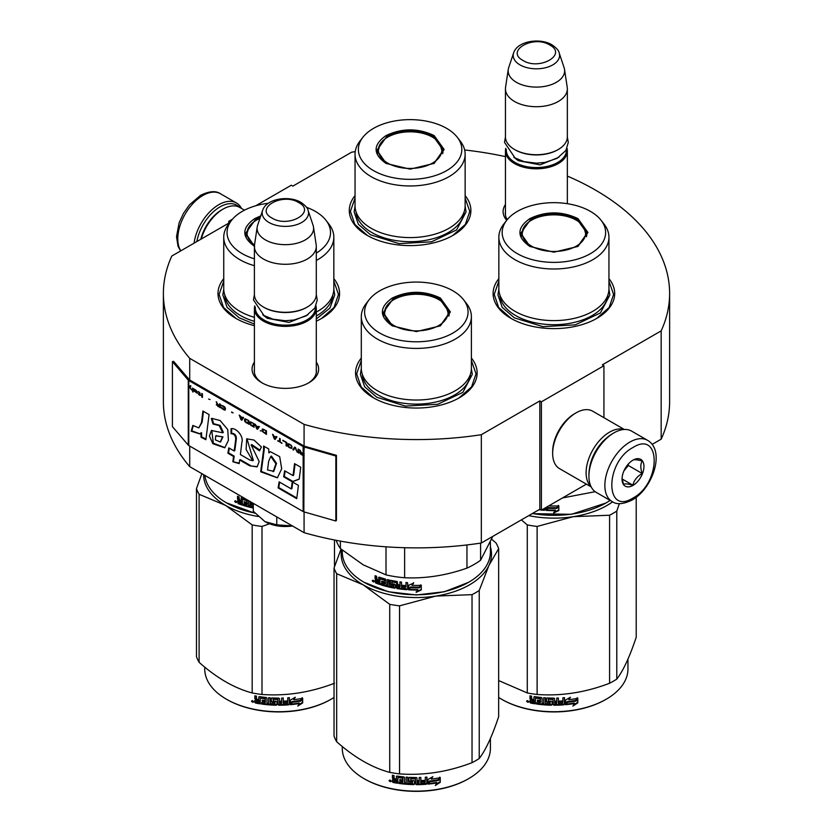 <?xml version="1.0" encoding="UTF-8"?>
<svg xmlns="http://www.w3.org/2000/svg" width="833" height="833" viewBox="0 0 833 833"><rect width="100%" height="100%" fill="white"/><g stroke="black" fill="none" stroke-linecap="round" stroke-linejoin="round"><path stroke-width="1.25" d="M189.716 446.071L189.716 466.647A253.117 146.139 180 0 1 163.383 401.735L163.383 293.435A253.117 146.139 180 0 0 189.716 358.346L304.076 424.372A253.117 146.139 180 0 0 481.328 434.701L539.836 400.923L541.398 401.829L603.925 365.729L602.363 364.823L661.173 330.868L661.173 439.168L652.114 444.395M255.648 205.813L291.29 185.228L292.852 186.134L351.672 152.179A253.117 146.139 180 0 1 355.222 151.648M464.647 149.971A253.117 146.139 180 0 1 505.444 156.625M567.346 176.086A253.117 146.139 180 0 1 669.617 293.435A253.117 146.139 180 0 1 661.173 330.868M230.168 222.14L228.763 221.328L232.522 219.162M229.898 222.484L171.827 256.012A253.117 146.139 180 0 0 163.383 293.435M316.301 362.074A33.289 19.221 180 0 1 308.897 382.743L308.897 382.743A33.289 19.221 180 0 1 261.812 382.743A33.289 19.221 180 0 1 254.398 362.074M506.714 220.287A33.289 19.221 180 0 1 505.444 204.502M498.852 278.628A60.788 35.101 -0 0 0 510.91 318.341A60.788 35.101 -0 0 0 596.886 318.341A60.788 35.101 -0 0 0 608.944 278.628M355.045 195.599A60.788 35.101 -0 0 0 367.103 235.322A60.788 35.101 -0 0 0 453.079 235.322A60.788 35.101 -0 0 0 465.137 195.599M223.744 278.628A60.788 35.101 -0 0 0 235.801 318.341A60.788 35.101 -0 0 0 254.398 325.682M316.301 321.142A60.788 35.101 -0 0 0 321.777 318.341A60.788 35.101 -0 0 0 333.835 278.628M361.303 358.044A60.788 35.101 -0 0 0 373.361 397.768A60.788 35.101 -0 0 0 459.327 397.768A60.788 35.101 -0 0 0 471.384 358.044M669.617 293.435L669.617 401.735A253.117 146.139 180 0 1 661.173 439.168M228.763 221.328L228.763 223.14M189.716 358.346L189.716 380.004A1.322 0.771 180 0 1 189.466 379.806L173.597 361.324L172.41 361.657L172.41 426.642L188.279 445.124A2.655 1.531 0 0 0 188.779 445.53L303.139 511.545A2.655 1.531 0 0 0 303.837 511.837L335.855 521L335.855 456.026L303.837 446.863A2.655 1.531 180 0 1 303.139 446.571L188.779 380.546A2.655 1.531 180 0 1 188.279 380.14L172.41 361.657M304.076 511.91L304.076 532.672L189.716 466.647M304.076 424.372L304.076 446.03L189.716 380.004M481.328 434.701L481.328 543.001A253.117 146.139 180 0 1 304.076 532.672M481.328 543.001L539.836 509.223L539.836 400.923M541.398 401.829L541.398 510.129L539.836 509.223M586.39 484.15L541.398 510.129M603.925 365.729L603.925 417.687M316.301 369.3A31.081 17.941 180 0 1 316.436 370.966A31.081 17.941 180 0 1 308.085 383.201M262.614 383.201A31.081 17.941 180 0 1 254.273 370.966A31.081 17.941 180 0 1 254.398 369.3M507.245 219.62A31.081 17.941 180 0 1 505.308 213.383A31.081 17.941 180 0 1 505.444 211.728M367.499 235.541L354.848 224.441L350.401 211.405L355.045 198.077M465.137 198.077L469.781 211.405L465.335 224.441L452.683 235.541M511.306 318.57L498.655 307.471L494.219 294.434L498.852 281.106M608.944 281.106L613.588 294.434L609.152 307.471L596.49 318.57M471.384 360.522L476.028 373.85L471.593 386.887L458.931 397.987M373.757 397.987L361.095 386.887L356.659 373.85L361.303 360.522M333.835 281.106L338.469 294.434L334.033 307.471L321.382 318.57M236.197 318.57L223.536 307.471L219.1 294.434L223.744 281.106M196.859 241.56A33.601 19.398 -60 0 1 220.016 206.886A33.601 19.398 -60 0 1 239.331 207.198M194.079 243.163A35.371 20.419 -60 0 1 218.756 204.72A35.371 20.419 -60 0 1 236.447 202.971A35.371 20.419 -60 0 1 241.497 208.437M647.553 440.324L631.612 431.119A35.371 20.419 120 0 0 613.921 432.868L612.672 433.597A33.601 19.398 120 0 0 588.921 474.748L588.921 476.195A35.371 20.419 120 0 0 596.241 492.386L612.182 501.591C616.659 504.808 623.282 504.288 632.08 500.05C652.655 488.794 665.692 450.653 647.553 440.324A35.371 20.419 120 0 0 629.873 442.073A35.371 20.419 120 0 0 606.768 473.248A35.371 20.419 120 0 0 612.182 501.591M612.672 433.597L613.921 432.868A35.371 20.419 120 0 0 588.921 476.195M632.997 447.488C604.768 462.232 604.768 515.898 632.997 498.03C661.225 483.296 661.225 429.63 632.997 447.488M632.997 460.128A15.473 8.934 120 0 0 622.053 479.079A15.473 8.934 120 0 0 632.997 485.4A15.473 8.934 120 0 0 643.94 466.449A15.473 8.934 120 0 0 632.997 460.128M622.084 478.152L623.5 484.369C624.698 483.525 627.822 483.806 632.882 485.202C634.08 480.193 637.203 476.309 642.264 473.529C640.327 468.25 640.327 464.085 642.264 461.024C637.203 459.629 634.08 459.358 632.882 460.191M632.882 485.202L622.157 479.006M642.264 473.529L628.311 465.48L628.311 464.054M626.853 465.845A13.266 7.653 120 0 1 623.938 470.895L628.311 465.48M244.486 210.166L239.717 207.417A33.164 19.149 120 0 0 223.14 209.062L221.578 209.958A30.946 17.868 120 0 0 200.805 239.279M221.578 209.958L223.14 209.062A33.164 19.149 120 0 0 201.263 239.009M623.855 429.516A33.164 19.149 120 0 0 609.548 432.15A33.164 19.149 120 0 0 588.514 459.41A33.164 19.149 120 0 0 590.972 486.472M624.354 429.484L592.68 411.19A33.164 19.149 120 0 0 576.103 412.835L574.531 413.741A30.946 17.868 120 0 0 552.654 451.642L552.654 453.444A33.164 19.149 120 0 0 559.516 468.625L591.191 486.92M576.103 412.835A33.164 19.149 120 0 0 576.092 412.835A33.164 19.149 120 0 0 552.654 453.444M606.726 437.898A30.946 17.868 120 0 0 589.67 467.448M567.346 203.679L567.346 150.94A30.946 17.868 0 0 1 548.239 167.443A30.946 17.868 0 0 1 514.513 163.57A30.946 17.868 180 0 1 505.444 150.94A30.946 17.868 180 0 1 505.777 148.326M567.346 150.94A30.946 17.868 0 0 0 567.013 148.326M566.43 149.513A30.061 17.358 0 0 1 548.458 166.111A30.061 17.358 0 0 1 515.138 162.487A30.061 17.358 180 0 1 506.349 149.513M515.138 149.857L514.513 149.492L515.138 149.857A30.061 17.358 0 0 0 557.652 149.857A30.061 17.358 0 0 0 557.964 149.669M557.652 149.857L558.277 149.492A30.946 17.868 0 0 1 514.513 149.492A30.946 17.868 180 0 1 505.444 136.862L505.444 88.85A30.946 17.868 180 0 1 505.558 87.298L508.265 69.378A28.239 16.306 180 0 1 508.671 67.702L513.628 52.885A23.189 13.39 0 0 0 520 64.891A23.189 13.39 -0 0 0 547.271 67.244A23.189 13.39 -0 0 0 559.162 52.885L564.118 67.702A28.239 16.306 0 0 1 564.524 69.378L567.221 87.298A30.946 17.868 0 0 1 567.346 88.85A30.946 17.868 0 0 1 548.239 105.354A30.946 17.868 0 0 1 514.513 101.48A30.946 17.868 180 0 1 505.444 88.85M558.277 149.492A30.946 17.868 0 0 0 567.346 136.862L567.346 88.85M564.524 69.378A28.239 16.306 0 0 1 548.322 85.57A28.239 16.306 0 0 1 516.429 82.321A28.239 16.306 180 0 1 508.265 69.378M316.301 372.622L316.301 308.512A30.946 17.868 0 0 1 297.194 325.016A30.946 17.868 0 0 1 263.467 321.142A30.946 17.868 180 0 1 254.398 308.512A30.946 17.868 180 0 1 254.731 305.898M316.301 308.512A30.946 17.868 0 0 0 315.967 305.898M315.395 307.085A30.061 17.358 0 0 1 297.412 323.683A30.061 17.358 0 0 1 264.092 320.059A30.061 17.358 180 0 1 255.314 307.085M264.092 307.429L263.467 307.065L264.092 307.429A30.061 17.358 0 0 0 306.606 307.429A30.061 17.358 0 0 0 306.919 307.242M306.606 307.429L307.231 307.065A30.946 17.868 0 0 1 263.467 307.065A30.946 17.868 180 0 1 254.398 294.434L254.398 246.422A30.946 17.868 180 0 1 254.523 244.871L257.22 226.951A28.239 16.306 180 0 1 257.626 225.274L262.582 210.457A23.189 13.39 0 0 0 268.955 222.463A23.189 13.39 -0 0 0 296.225 224.816A23.189 13.39 -0 0 0 308.116 210.457L313.073 225.274A28.239 16.306 0 0 1 313.479 226.951L316.186 244.871A30.946 17.868 0 0 1 316.301 246.422A30.946 17.868 0 0 1 297.194 262.926A30.946 17.868 0 0 1 263.467 259.053A30.946 17.868 180 0 1 254.398 246.422M307.231 307.065A30.946 17.868 0 0 0 316.301 294.434L316.301 246.422M313.479 226.951A28.239 16.306 0 0 1 297.277 243.142A28.239 16.306 0 0 1 265.383 239.894A28.239 16.306 180 0 1 257.22 226.951M265.029 521.677C272.953 525.967 282.21 527.393 292.789 525.967L276.764 524.821L265.029 521.677L253.294 511.275L253.294 503.351M276.764 516.897L276.764 524.821M529.83 246.422C516.637 237.155 516.637 227.888 529.83 218.621C545.875 210.999 561.921 210.999 577.977 218.621L587.942 232.522L577.977 246.422L553.903 252.18L529.913 246.464M530.132 246.589L520.74 233.24L530.454 219.704C546.084 212.29 561.713 212.29 577.352 219.704L587.057 233.24L577.633 246.61M605.955 502.997L571.438 514.315L532.172 513.649M610.131 500.404A74.054 42.754 180 0 1 606.268 502.82A74.054 42.754 180 0 1 532.422 513.503M550.165 505.058L549.541 505.912A74.054 42.754 180 0 0 558.464 505.912L556.798 507.651A73.169 42.244 180 0 1 548.01 507.547L546.177 510.41L548.01 507.547M558.412 505.402L556.798 507.651M556.829 508.161A74.054 42.754 180 0 1 547.937 508.047M546.271 507.307L546.271 509.9M546.177 507.359L546.177 510.41M555.392 510.639L553.726 512.92L558.839 510.514L558.839 505.891L557.017 508.401A74.054 42.754 180 0 1 548.114 508.317L546.542 510.431A74.054 42.754 180 0 0 555.392 510.639L555.372 510.129A73.169 42.244 180 0 1 546.906 509.942M558.787 505.975L558.787 510.004L553.726 512.41M545.157 507.953L544.47 510.296A74.054 42.754 180 0 1 541.533 510.046M545.157 509.786L544.584 509.796A73.169 42.244 180 0 1 542.304 509.598M545.261 509.275L544.584 509.796M541.2 510.015A74.054 42.754 180 0 1 538.899 509.754M595.189 491.699L562.514 497.936M498.852 237.218L498.852 288.832A55.04 31.779 180 0 0 514.981 311.303A55.04 31.779 0 0 0 574.968 318.196A55.04 31.779 0 0 0 608.944 288.832L608.944 237.218A55.04 31.779 0 0 0 604.154 224.244L601.124 220.328A51.729 29.863 0 0 0 590.472 211.405A51.729 29.863 180 0 0 506.683 220.328L503.653 224.244A55.04 31.779 180 0 0 498.852 237.218A55.04 31.779 180 0 0 514.981 259.688A55.04 31.779 0 0 0 574.968 266.57A55.04 31.779 0 0 0 608.944 237.218M506.683 220.328A51.729 29.863 180 0 0 517.324 253.638A51.729 29.863 0 0 0 583.235 257.116A51.729 29.863 0 0 0 601.124 220.328M521.552 233.365L520.958 235.406M586.849 235.406L586.245 233.365M608.944 289.207L609.85 294.997L600.416 312.937L575.311 324.839L542.991 326.671L514.336 317.831L502.216 307.356L497.957 294.997L498.863 289.207M528.726 515.637A75.157 43.389 0 0 0 573.354 516.668L609.589 515.231A84.008 48.501 0 0 0 613.296 513.211A84.008 48.501 0 0 0 616.795 511.066L616.795 679.103A84.008 48.501 180 0 1 613.296 681.238A84.008 48.501 0 0 1 609.589 683.258C585.432 692.494 561.275 696.232 537.118 694.472A84.008 48.501 -0 0 1 527.279 692.952L498.655 680.561M501.851 699.376A73.169 42.244 0 0 0 502.164 699.553A73.169 42.244 0 0 0 605.643 699.553L606.268 699.199A74.054 42.754 180 0 0 627.957 668.961L627.957 659.111M636.214 497.27L636.214 637.255C629.738 656.706 623.261 670.659 616.795 679.103M619.377 503.611L616.795 511.066M521.354 519.886L527.279 524.915A84.008 48.501 0 0 0 537.118 526.435L573.354 516.668A75.157 43.389 0 0 0 612.63 501.83M527.279 524.915L527.279 692.952M537.118 526.435L537.118 694.472M609.589 515.231L609.589 683.258M498.655 697.44A74.054 42.754 0 0 0 501.539 699.199A74.054 42.754 0 0 0 606.268 699.199L605.643 699.553M565.368 704.187L567.086 701.563A73.169 42.244 0 0 0 575.624 700.355L577.154 697.867M567.086 701.563L565.503 704.697L565.503 700.105L570.397 697.252L568.814 699.689L569.564 697.762M567.242 702.073A74.054 42.754 0 0 0 575.884 700.845L575.624 700.355M568.814 699.689A74.054 42.754 0 0 0 577.436 698.346L575.884 700.845M535.244 703.312A73.169 42.244 0 0 1 530.923 702.573L530.642 703.062L529.965 702.365L529.965 700.366L531.246 699.241L530.246 698.221L530.246 695.867M530.923 702.573L529.965 700.366L530.975 699.73L530.246 698.221M529.965 698.7L529.965 695.815A74.054 42.754 0 0 0 531.6 696.128L531.6 698.668L532.277 699.356L533.922 699.626L534.151 696.7M533.922 699.626L533.922 697.086L534.599 696.627A74.054 42.754 0 0 0 541.408 697.502L542.096 698.127L542.096 703.344L543.73 703.479L543.855 697.71M534.078 696.752L534.599 696.627M543.73 703.479L543.73 697.7L545.365 697.825L545.365 703.604A74.054 42.754 0 0 0 550.103 703.833L550.144 701.98A73.169 42.244 0 0 1 547.177 701.865L546.5 701.261L546.5 698.179M550.103 702.49A74.054 42.754 0 0 1 547.094 702.365L547.177 701.865M547.094 702.365L546.5 701.261M546.406 701.771L546.427 698.304M546.406 698.45L547.094 697.929A74.054 42.754 0 0 0 553.903 698.106L554.591 698.668L554.58 700.699A73.169 42.244 0 0 0 554.591 700.699L554.58 698.585M554.591 701.209A74.054 42.754 0 0 0 556.756 701.188L556.756 698.075L558.391 698.033L558.339 703.302A73.169 42.244 0 0 0 558.391 703.291M558.391 703.812A74.054 42.754 0 0 0 562.587 703.593L562.744 701.73A73.169 42.244 0 0 1 559.047 701.938M564.493 704.229L564.368 703.718L563.691 704.333A73.169 42.244 0 0 1 553.903 704.708L553.903 705.218A74.054 42.754 0 0 0 563.806 704.843L564.493 704.229L564.493 697.669L562.858 697.794L562.858 700.897A74.054 42.754 0 0 1 559.047 701.115L559.047 702.448A74.054 42.754 0 0 0 562.858 702.24M564.368 703.718L564.368 697.679M548.416 698.814L548.353 699.324A74.054 42.754 0 0 0 552.945 699.439L552.966 698.929A73.169 42.244 0 0 1 548.416 698.814L548.156 699.387M548.353 699.324L548.353 701.094A74.054 42.754 0 0 0 551.363 701.188L552.04 701.761L552.04 704.645L551.363 705.197L552.071 704.135M552.04 704.645L551.363 705.197A74.054 42.754 0 0 1 536.567 704.031L536.775 703.541A73.169 42.244 0 0 0 551.394 704.687M536.567 704.031L536.567 702.698A74.054 42.754 0 0 0 540.107 703.135L540.534 701.334A73.169 42.244 0 0 1 537.566 700.97L537.566 700.157M540.367 701.834A74.054 42.754 0 0 1 537.368 701.469L537.566 700.97M537.368 701.469L537.368 700.136A74.054 42.754 0 0 0 540.367 700.491L540.107 698.7A74.054 42.754 0 0 1 535.504 698.106L535.723 697.617A73.169 42.244 0 0 0 540.273 698.2M540.367 700.491L540.534 698.439M530.642 703.062A74.054 42.754 0 0 0 535.244 703.843L535.504 698.106M554.591 702.552L554.851 703.885L556.486 703.864L556.715 702.011A73.169 42.244 0 0 1 554.58 702.042L554.591 702.552A74.054 42.754 0 0 0 556.756 702.521M533.922 701.771A73.169 42.244 0 0 0 534.151 701.813L534.151 700.47L534.151 701.813M533.922 700.97A74.054 42.754 0 0 1 531.6 700.563L531.86 701.948A74.054 42.754 0 0 0 533.922 702.302M531.6 700.563L531.86 700.074A73.169 42.244 0 0 0 534.151 700.47M554.84 703.375L554.58 702.042M540.273 702.635L540.534 701.334M536.775 703.541L536.775 702.729M553.903 704.708L553.227 704.156L552.966 698.929M558.339 703.302L558.339 698.033M550.144 703.323L550.144 701.98M526.977 700.751L526.643 701.324L528.851 701.803L526.758 700.949M553.903 705.218L553.216 704.666L552.945 699.439M577.8 702.896L572.896 706.061L574.51 703.531A74.054 42.754 0 0 1 565.867 704.666L567.419 702.302A74.054 42.754 0 0 0 576.061 701.063L577.8 698.283L577.8 702.896L577.508 698.741M574.51 703.531L574.26 703.042A73.169 42.244 0 0 1 566.232 704.104M575.749 700.584A73.169 42.244 0 0 0 575.801 700.574L577.508 697.794M573.583 704.999L577.508 702.417M527.549 700.886L527.674 701.48L528.205 701.032L528.205 702.302L527.237 701.99L527.706 700.657M531.475 246.099A31.716 18.316 180 0 1 524.124 226.857A31.716 18.316 180 0 1 576.332 220.204A31.716 18.316 0 0 1 583.683 226.857A31.716 18.316 0 0 1 570.969 248.588A31.716 18.316 0 0 1 531.475 246.099M521.302 236.739A32.612 18.826 180 0 1 521.291 236.312L524.124 226.857M586.494 236.739A32.612 18.826 0 0 0 586.505 236.312L583.683 226.857M386.023 163.393C372.82 154.126 372.82 144.859 386.023 135.592C402.068 127.98 418.114 127.98 434.16 135.592L444.135 149.492L434.16 163.393L410.096 169.151L386.106 163.435M386.314 163.56L376.933 150.211L386.647 136.674C402.277 129.261 417.906 129.261 433.535 136.674L443.25 150.211L433.826 163.58M355.045 154.188L355.045 205.803A55.04 31.779 180 0 0 371.164 228.284A55.04 31.779 0 0 0 431.161 235.166A55.04 31.779 0 0 0 465.137 205.803L465.137 154.188A55.04 31.779 0 0 0 460.337 141.214L457.307 137.299A51.729 29.863 0 0 0 446.665 128.376A51.729 29.863 180 0 0 362.876 137.299L359.846 141.214A55.04 31.779 180 0 0 355.045 154.188A55.04 31.779 180 0 0 371.164 176.658A55.04 31.779 0 0 0 431.161 183.541A55.04 31.779 0 0 0 465.137 154.188M362.876 137.299A51.729 29.863 180 0 0 373.517 170.609A51.729 29.863 0 0 0 439.428 174.087A51.729 29.863 0 0 0 457.307 137.299M377.745 150.336L377.151 152.377M443.031 152.377L442.438 150.336M465.137 206.178L466.043 211.967L456.609 229.908L431.504 241.809L399.174 243.642L370.529 234.802L358.398 224.327L354.14 211.967L355.045 206.178M387.668 163.07A31.716 18.316 180 0 1 380.306 143.828A31.716 18.316 180 0 1 432.514 137.174A31.716 18.316 0 0 1 439.876 143.828A31.716 18.316 0 0 1 427.162 165.559A31.716 18.316 0 0 1 387.668 163.07M377.495 153.709A32.612 18.826 180 0 1 377.484 153.282L380.306 143.828M442.687 153.709A32.612 18.826 0 0 0 442.698 153.282L439.876 143.828M392.27 325.838C379.077 316.571 379.077 307.304 392.27 298.037C408.316 290.425 424.372 290.425 440.418 298.037L450.382 311.938L440.418 325.838L416.344 331.596L392.353 325.88M392.572 326.005L383.18 312.656L392.895 299.12C408.524 291.706 424.164 291.706 439.793 299.12L449.508 312.656L440.084 326.026M468.396 582.413L444.343 591.753L416.344 594.97L388.345 591.753L363.979 582.236A74.054 42.754 180 0 1 342.29 551.998L342.29 550.124M490.398 542.148L490.398 551.998A74.054 42.754 180 0 1 468.708 582.236A74.054 42.754 180 0 1 363.979 582.236L364.604 582.59M408.628 589.826L408.628 585.245L413.595 583.142L411.981 585.328A74.054 42.754 180 0 0 420.904 585.328L419.238 587.067A73.169 42.244 180 0 1 410.45 586.963L408.628 589.826L410.45 586.963M420.852 584.818L419.238 587.067M419.27 587.577A74.054 42.754 180 0 1 410.377 587.473M408.711 585.203L408.711 589.327M412.345 584.828A73.169 42.244 180 0 1 412.033 584.818L413.626 582.631M417.833 590.056L416.167 592.336L421.279 589.931L421.279 585.307L419.457 587.827A74.054 42.754 180 0 1 410.554 587.734L408.982 589.847A74.054 42.754 180 0 0 417.833 590.056L417.822 589.545A73.169 42.244 180 0 1 409.347 589.358M421.227 585.391L421.227 589.42L416.167 591.826M378.984 577.144L378.588 580.08L377.13 579.57L376.526 576.238A74.054 42.754 180 0 1 375.079 575.697L375.079 578.591L375.975 579.758L375.079 580.247L376.454 579.331L375.568 578.164L375.568 575.884M384.43 580.33L384.43 581.882L384.815 579.872L384.19 580.049A74.054 42.754 180 0 1 380.015 578.789L379.775 584.485A74.054 42.754 180 0 1 375.683 583.038L375.079 580.247L376.454 579.331M378.588 580.08L379.036 577.154M393.78 586.474L394.051 585.089L393.53 586.651A74.054 42.754 180 0 1 389.063 585.724L389.063 579.945L387.532 579.581L387.532 585.36L386.023 584.974L386.023 579.758L385.387 579.039A74.054 42.754 180 0 1 379.202 577.186L378.588 577.54M387.532 585.36L387.876 579.664M393.78 585.578L393.801 584.828A73.169 42.244 180 0 1 390.989 584.266L390.354 583.569L390.031 584.048L390.292 580.33M393.53 585.307A74.054 42.754 180 0 1 390.677 584.745L390.989 584.266M390.354 580.309L390.354 583.569M405.702 588.285L405.702 588.285A74.054 42.754 180 0 1 401.548 587.869L401.548 582.09L399.944 581.892L399.944 584.995A74.054 42.754 180 0 1 397.841 584.704L397.174 581.496A74.054 42.754 180 0 1 390.677 580.299L390.031 580.726M399.944 584.995L400.142 581.913M405.963 586.973L406.087 586.463A73.169 42.244 180 0 1 402.37 586.099L402.193 586.609A74.054 42.754 180 0 0 405.963 586.973L406.087 586.463M407.597 589.202L406.91 589.712L407.597 589.202L407.597 582.652L405.963 582.527L405.963 585.63L406.087 582.538M405.963 585.63A74.054 42.754 180 0 1 402.193 585.266L402.193 586.609M407.701 588.702L407.025 589.212A73.169 42.244 180 0 1 397.403 588.119L396.747 587.452L396.518 587.942L396.747 582.454L396.747 587.452M407.025 589.212L406.91 589.712A74.054 42.754 180 0 1 397.174 588.608L397.403 588.119M396.518 582.944L396.498 582.194A73.169 42.244 180 0 1 392.166 581.403L391.874 583.652A74.054 42.754 180 0 0 394.727 584.193L395.394 584.87L395.394 587.754L394.727 588.202A74.054 42.754 180 0 1 380.973 584.87L381.389 584.422A73.169 42.244 180 0 0 394.988 587.713L395.644 587.265M396.258 582.683A74.054 42.754 180 0 1 391.874 581.882L391.625 582.048M381.389 583.662L381.389 584.422M384.43 583.215A74.054 42.754 180 0 1 381.691 582.423L382.097 581.965A73.169 42.244 180 0 0 384.815 582.756L384.19 584.485A74.054 42.754 180 0 1 380.973 583.537L380.973 584.87M384.43 581.882A74.054 42.754 180 0 1 381.691 581.09L381.691 582.423M384.19 580.049L384.575 579.591A73.169 42.244 180 0 1 380.442 578.341L380.212 578.581M379.775 583.902A73.169 42.244 180 0 1 376.172 582.621L375.568 579.82M399.684 587.629L400.142 585.828A73.169 42.244 180 0 1 398.059 585.537L398.101 587.411L399.684 587.629L399.944 586.328A74.054 42.754 180 0 1 397.841 586.036M378.588 582.756A74.054 42.754 180 0 1 376.755 582.111L376.526 580.684A74.054 42.754 180 0 0 378.588 581.413L378.588 582.756L379.036 582.309A73.169 42.244 180 0 1 378.588 582.152M378.588 581.413L379.036 580.976A73.169 42.244 180 0 1 376.995 580.257L376.526 580.684M379.036 580.976L379.036 582.309M382.097 581.215L382.097 581.965M384.815 582.756L384.575 584.027M402.37 585.287L402.37 586.099M374.111 581.528L372.195 580.736L373.913 581.996M372.195 580.736L372.705 580.33L372.705 581.486L373.548 581.934L374.059 581.195M390.677 584.745L390.031 584.048M397.174 588.608L396.518 587.942M466.959 544.938L466.959 568.116A81.79 47.221 0 0 0 480.589 560.245L480.589 543.106M386.012 546.812L386.012 574.885A81.79 47.221 0 0 0 404.63 577.758L404.63 547.708M466.959 568.116C446.186 575.468 425.413 578.685 404.63 577.758M492.803 536.369L480.589 560.245M386.012 574.885L363.198 564.836L340.385 548.541A81.79 47.221 180 0 1 336.147 540.315M340.385 541.106L340.385 548.541M361.303 316.634L361.303 368.248A55.04 31.779 180 0 0 377.422 390.729A55.04 31.779 0 0 0 437.408 397.612A55.04 31.779 0 0 0 471.384 368.248L471.384 316.634A55.04 31.779 0 0 0 466.595 303.66L463.565 299.745A51.729 29.863 0 0 0 452.923 290.821A51.729 29.863 180 0 0 369.123 299.745L366.093 303.66A55.04 31.779 180 0 0 361.303 316.634A55.04 31.779 180 0 0 377.422 339.104A55.04 31.779 0 0 0 437.408 345.997A55.04 31.779 0 0 0 471.384 316.634M369.123 299.745A51.729 29.863 180 0 0 379.765 333.054A51.729 29.863 0 0 0 445.676 336.532A51.729 29.863 0 0 0 463.565 299.745M383.992 312.781L383.399 314.822M449.289 314.822L448.695 312.781M373.548 581.934L373.653 580.57M373.548 580.663L373.08 581.038L372.913 580.164M471.384 368.623L472.29 374.413L462.856 392.353L437.752 404.255L405.432 406.087L376.787 397.247L364.656 386.772L360.397 374.413L361.303 368.623M341.603 549.561A75.157 43.389 -0 0 0 363.198 584.849A75.157 43.389 0 0 0 435.794 596.084L472.03 594.647A84.008 48.501 0 0 0 475.747 592.627A84.008 48.501 0 0 0 479.235 590.493L479.235 758.519A84.008 48.501 180 0 1 475.747 760.664A84.008 48.501 0 0 1 472.03 762.674C447.873 771.92 423.716 775.648 399.559 773.888A84.008 48.501 -0 0 1 389.719 772.368C372.039 767.662 354.358 757.447 336.667 741.734L336.667 573.708A84.008 48.501 0 0 1 334.033 568.023L334.033 736.06A84.008 48.501 0 0 0 336.667 741.734M364.292 778.793A73.169 42.244 0 0 0 364.604 778.98A73.169 42.244 0 0 0 468.084 778.98L468.708 778.616A74.054 42.754 180 0 0 490.398 748.378L490.398 738.527M491.647 539.222L496.02 542.97A84.008 48.501 180 0 1 498.655 548.645L498.655 716.672C492.178 736.122 485.701 750.075 479.235 758.519M490.398 546.75A75.157 43.389 180 0 1 488.94 565.399L498.655 548.645M336.667 573.708L363.198 584.849L389.719 604.331A84.008 48.501 0 0 0 399.559 605.851L435.794 596.084A75.157 43.389 0 0 0 488.94 565.399L479.235 590.493M341.041 549.093L334.033 568.023M389.719 604.331L389.719 772.368M399.559 605.851L399.559 773.888M472.03 594.647L472.03 762.674M342.29 746.503L342.29 748.378A74.054 42.754 0 0 0 363.979 778.616A74.054 42.754 0 0 0 468.708 778.616L468.084 778.98M427.808 783.603L429.526 780.979A73.169 42.244 0 0 0 438.064 779.771L439.605 777.283M429.526 780.979L427.954 784.113L427.954 779.532L432.837 776.679L431.265 779.105L432.004 777.179M429.682 781.489A74.054 42.754 0 0 0 438.325 780.261L438.064 779.771M431.265 779.105A74.054 42.754 0 0 0 439.886 777.762L438.325 780.261M397.685 782.728A73.169 42.244 0 0 1 393.363 781.989L393.093 782.479L392.405 781.781L392.405 779.782L393.697 778.657L392.687 777.637L392.687 775.284M393.363 781.989L392.405 779.782L393.415 779.147L392.687 777.637M392.405 778.116L392.405 775.231A74.054 42.754 0 0 0 394.04 775.544L394.04 778.084L394.727 778.772L396.362 779.042L396.602 776.117M396.362 779.042L396.362 776.502L397.049 776.054A74.054 42.754 0 0 0 403.859 776.918L404.536 777.543L404.536 782.76L406.171 782.895L406.296 777.137M396.518 776.169L397.049 776.054M406.171 782.895L406.171 777.127L407.816 777.241L407.816 783.02A74.054 42.754 0 0 0 412.543 783.249L412.585 781.406A73.169 42.244 0 0 1 409.617 781.281L408.941 780.677L408.941 777.595M412.543 781.916A74.054 42.754 0 0 1 409.534 781.791L409.617 781.281M409.534 781.791L408.941 780.677M408.847 781.187L408.878 777.72M408.847 777.866L409.534 777.345A74.054 42.754 0 0 0 416.344 777.533L417.031 778.084L417.021 780.125A73.169 42.244 0 0 0 417.031 780.125L417.021 778.001M417.031 780.636A74.054 42.754 0 0 0 419.197 780.604L419.197 777.501L420.832 777.449L420.78 782.718A73.169 42.244 0 0 0 420.832 782.718M420.832 783.228A74.054 42.754 0 0 0 425.028 783.01L425.194 781.146A73.169 42.244 0 0 1 421.498 781.354M426.933 783.645L426.808 783.135L426.132 783.749A73.169 42.244 0 0 1 416.344 784.134L416.344 784.644A74.054 42.754 0 0 0 426.246 784.259L426.933 783.645L426.933 777.085L425.299 777.21L425.299 780.323A74.054 42.754 0 0 1 421.498 780.531L421.498 781.864A74.054 42.754 0 0 0 425.299 781.656M426.808 783.135L426.808 777.095M410.856 778.23L410.794 778.74A74.054 42.754 0 0 0 415.396 778.865L415.407 778.355A73.169 42.244 0 0 1 410.856 778.23L410.596 778.803M410.794 778.74L410.794 780.511A74.054 42.754 0 0 0 413.803 780.604L414.49 781.177L414.49 784.072L413.803 784.613L414.511 783.561M414.49 784.072L413.803 784.613A74.054 42.754 0 0 1 399.007 783.457L399.215 782.958A73.169 42.244 0 0 0 413.834 784.103M399.007 783.457L399.007 782.114A74.054 42.754 0 0 0 402.547 782.551L402.974 780.75A73.169 42.244 0 0 1 400.007 780.396L400.007 779.584M402.818 781.25A74.054 42.754 0 0 1 399.809 780.885L400.007 780.396M399.809 780.885L399.809 779.553A74.054 42.754 0 0 0 402.818 779.917L402.547 778.116A74.054 42.754 0 0 1 397.955 777.522L398.174 777.033A73.169 42.244 0 0 0 402.714 777.616M402.818 779.917L402.974 777.855M393.093 782.479A74.054 42.754 0 0 0 397.685 783.259L397.955 777.522M417.031 781.968L417.291 783.301L418.926 783.28L419.166 781.427A73.169 42.244 0 0 1 417.021 781.458L417.031 781.968A74.054 42.754 0 0 0 419.197 781.937M396.362 781.187A73.169 42.244 0 0 0 396.602 781.229L396.602 779.886L396.602 781.229M396.362 780.386A74.054 42.754 0 0 1 394.04 779.98L394.301 781.364A74.054 42.754 0 0 0 396.362 781.718M394.04 779.98L394.301 779.501A73.169 42.244 0 0 0 396.602 779.886M417.281 782.791L417.021 781.458M402.714 782.052L402.974 780.75M399.215 782.958L399.215 782.145M416.344 784.134L415.667 783.572L415.407 778.355M420.78 782.718L420.78 777.449M412.585 782.739L412.585 781.406M389.417 780.167L389.084 780.74L391.302 781.219L389.198 780.375M416.344 784.644L415.657 784.082L415.396 778.865M440.24 782.322L435.336 785.488L436.95 782.958A74.054 42.754 0 0 1 428.308 784.082L429.859 781.718A74.054 42.754 0 0 0 438.502 780.479L440.24 777.699L440.24 782.322L439.959 778.157M436.95 782.958L436.7 782.458A73.169 42.244 0 0 1 428.672 783.53M438.189 780A73.169 42.244 0 0 0 438.241 779.99L439.959 777.21M436.023 784.415L439.959 781.833M389.99 780.313L390.115 780.896L390.646 780.448L390.646 781.718L389.677 781.406L390.146 780.073M393.915 325.516A31.716 18.316 180 0 1 386.564 306.273A31.716 18.316 180 0 1 438.772 299.62A31.716 18.316 0 0 1 446.124 306.273A31.716 18.316 0 0 1 433.41 328.004A31.716 18.316 0 0 1 393.915 325.516M383.742 316.155A32.612 18.826 180 0 1 383.732 315.728L386.564 306.273M448.945 316.155A32.612 18.826 0 0 0 448.945 315.728L446.124 306.273M254.711 246.422C241.518 237.155 241.518 227.888 254.711 218.621L260.781 215.841M254.409 246.214L245.631 233.24L255.335 219.704L260.271 217.361M255.054 513.263L226.42 502.82A74.054 42.754 180 0 1 204.887 475.404M254.856 513.045A74.054 42.754 180 0 1 226.42 502.82L227.045 503.174M241.424 497.728L241.029 500.664L239.571 500.154L238.967 496.822A74.054 42.754 180 0 1 237.52 496.281L237.52 499.165L238.415 500.341L237.52 500.831L238.904 499.915L238.019 498.748L238.019 496.468M246.87 500.914L246.87 502.466L247.255 500.456L246.63 500.633A74.054 42.754 180 0 1 242.455 499.373L242.216 505.069A74.054 42.754 180 0 1 238.123 503.621L237.52 500.831L238.904 499.915M241.029 500.664L241.476 497.728M245.922 499.092A74.054 42.754 180 0 1 241.643 497.77L241.029 498.113M248.463 500.56L248.463 505.558L250.327 505.475L250.327 501.633M249.983 501.435L249.983 505.943M251.504 502.32L251.504 506.297A74.054 42.754 180 0 0 253.294 506.693M252.482 502.882L252.482 504.621L252.795 503.059M253.294 507.484A73.169 42.244 180 0 1 243.83 505.006L243.413 505.454A74.054 42.754 180 0 0 253.294 508.036M243.83 504.246L243.83 505.006M246.87 503.798A74.054 42.754 180 0 1 244.131 503.007L244.548 502.549A73.169 42.244 180 0 0 247.255 503.34L246.63 505.069A74.054 42.754 180 0 1 243.413 504.111L243.413 505.454M246.87 502.466A74.054 42.754 180 0 1 244.131 501.664L244.131 503.007M246.63 500.633L247.016 500.164A73.169 42.244 180 0 1 242.892 498.925L242.653 499.165M242.216 504.475A73.169 42.244 180 0 1 238.613 503.194L238.019 500.404M241.029 503.33A74.054 42.754 180 0 1 239.196 502.684L238.967 501.268A74.054 42.754 180 0 0 241.029 501.997L241.029 503.33L241.476 502.893A73.169 42.244 180 0 1 241.029 502.736M241.029 501.997L241.476 501.56A73.169 42.244 180 0 1 239.435 500.831L238.967 501.268M241.476 501.56L241.476 502.893M244.548 501.789L244.548 502.549M247.255 503.34L247.016 504.611M253.43 504.85L252.795 504.152M236.551 502.112L234.635 501.31L236.353 502.58M234.635 501.31L235.145 500.914L235.145 502.07L235.989 502.518L236.499 501.778M253.128 505.329L252.482 504.621M254.398 265.706A55.04 31.779 0 0 1 239.862 259.688A55.04 31.779 180 0 1 223.744 237.218L223.744 288.832A55.04 31.779 180 0 0 239.862 311.303A55.04 31.779 0 0 0 254.398 317.331M316.301 312.094A55.04 31.779 0 0 0 333.835 288.832L333.835 237.218A55.04 31.779 0 0 0 329.035 224.244L326.005 220.328A51.729 29.863 0 0 0 315.363 211.405A51.729 29.863 180 0 0 306.523 207.313M316.301 260.469A55.04 31.779 0 0 0 333.835 237.218M268.341 203.273A51.729 29.863 180 0 0 231.564 220.328A51.729 29.863 180 0 0 242.205 253.638A51.729 29.863 0 0 0 254.398 258.855M316.301 253.086A51.729 29.863 0 0 0 326.005 220.328M246.443 233.365L245.839 235.406M223.744 237.218A55.04 31.779 180 0 1 228.534 224.244L231.564 220.328M235.989 502.518L236.103 501.154M235.989 501.247L235.52 501.622L235.354 500.737M333.825 289.207L334.731 294.997L329.92 308.106L316.301 318.956M254.398 324.068L239.227 317.831L227.097 307.356L222.838 294.997L223.744 289.207M226.732 699.376A73.169 42.244 0 0 0 227.045 699.553A73.169 42.244 0 0 0 330.524 699.553L331.149 699.199A74.054 42.754 180 0 0 334.033 697.44M201.878 473.665L196.473 488.607A84.008 48.501 0 0 0 199.108 494.281L199.108 662.318C216.799 678.031 234.479 688.245 252.17 692.952A84.008 48.501 -0 0 0 261.999 694.472C286.156 696.232 310.313 692.494 334.481 683.258M203.627 474.675A75.157 43.389 -0 0 0 225.639 505.433L199.108 494.281M269.496 523.78L261.999 526.435A84.008 48.501 0 0 1 252.17 524.915L225.639 505.433A75.157 43.389 0 0 0 258.23 516.491M252.17 524.915L252.17 692.952M196.473 488.607L196.473 656.633A84.008 48.501 0 0 0 199.108 662.318M261.999 526.435L261.999 694.472M334.481 539.992L334.481 566.721M204.731 667.087L204.731 668.961A74.054 42.754 0 0 0 226.42 699.199A74.054 42.754 0 0 0 331.149 699.199L330.524 699.553M290.248 704.187L291.966 701.563A73.169 42.244 0 0 0 300.505 700.355L302.046 697.867M291.966 701.563L290.394 704.697L290.394 700.105L295.288 697.252L293.705 699.689L294.445 697.762M292.133 702.073A74.054 42.754 0 0 0 300.765 700.845L300.505 700.355M293.705 699.689A74.054 42.754 0 0 0 302.327 698.346L300.765 700.845M260.125 703.312A73.169 42.244 0 0 1 255.804 702.573L255.533 703.062L254.846 702.365L254.846 700.366L256.137 699.241L255.127 698.221L255.127 695.867M255.804 702.573L254.846 700.366L255.866 699.73L255.127 698.221M254.846 698.7L254.846 695.815A74.054 42.754 0 0 0 256.481 696.128L256.481 698.668L257.168 699.356L258.803 699.626L259.042 696.7M258.803 699.626L258.803 697.086L259.49 696.627A74.054 42.754 0 0 0 266.3 697.502L266.987 698.127L266.987 703.344L268.622 703.479L268.736 697.71M258.969 696.752L259.49 696.627M268.622 703.479L268.622 697.7L270.256 697.825L270.256 703.604A74.054 42.754 0 0 0 274.984 703.833L275.025 701.98A73.169 42.244 0 0 1 272.058 701.865L271.381 701.261L271.381 698.179M274.984 702.49A74.054 42.754 0 0 1 271.974 702.365L272.058 701.865M271.974 702.365L271.381 701.261M271.287 701.771L271.319 698.304M271.287 698.45L271.974 697.929A74.054 42.754 0 0 0 278.784 698.106L279.471 698.668L279.461 700.699A73.169 42.244 0 0 0 279.471 700.699L279.461 698.585M279.471 701.209A74.054 42.754 0 0 0 281.637 701.188L281.637 698.075L283.272 698.033L283.22 703.302A73.169 42.244 0 0 0 283.272 703.291M283.272 703.812A74.054 42.754 0 0 0 287.479 703.593L287.635 701.73A73.169 42.244 0 0 1 283.938 701.938M289.374 704.229L289.249 703.718L288.572 704.333A73.169 42.244 0 0 1 278.784 704.708L278.784 705.218A74.054 42.754 0 0 0 288.687 704.843L289.374 704.229L289.374 697.669L287.739 697.794L287.739 700.897A74.054 42.754 0 0 1 283.938 701.115L283.938 702.448A74.054 42.754 0 0 0 287.739 702.24M289.249 703.718L289.249 697.679M273.307 698.814L273.234 699.324A74.054 42.754 0 0 0 277.837 699.439L277.847 698.929A73.169 42.244 0 0 1 273.307 698.814L273.037 699.387M273.234 699.324L273.234 701.094A74.054 42.754 0 0 0 276.244 701.188L276.931 701.761L276.931 704.645L276.244 705.197L276.952 704.135M276.931 704.645L276.244 705.197A74.054 42.754 0 0 1 261.458 704.031L261.666 703.541A73.169 42.244 0 0 0 276.275 704.687M261.458 704.031L261.458 702.698A74.054 42.754 0 0 0 264.988 703.135L265.415 701.334A73.169 42.244 0 0 1 262.447 700.97L262.447 700.157M265.258 701.834A74.054 42.754 0 0 1 262.249 701.469L262.447 700.97M262.249 701.469L262.249 700.136A74.054 42.754 0 0 0 265.258 700.491L264.988 698.7A74.054 42.754 0 0 1 260.396 698.106L260.614 697.617A73.169 42.244 0 0 0 265.154 698.2M265.258 700.491L265.415 698.439M255.533 703.062A74.054 42.754 0 0 0 260.125 703.843L260.396 698.106M279.471 702.552L279.732 703.885L281.377 703.864L281.606 702.011A73.169 42.244 0 0 1 279.461 702.042L279.471 702.552A74.054 42.754 0 0 0 281.637 702.521M258.803 701.771A73.169 42.244 0 0 0 259.042 701.813L259.042 700.47L259.042 701.813M258.803 700.97A74.054 42.754 0 0 1 256.481 700.563L256.751 701.948A74.054 42.754 0 0 0 258.803 702.302M256.481 700.563L256.751 700.074A73.169 42.244 0 0 0 259.042 700.47M279.721 703.375L279.461 702.042M265.154 702.635L265.415 701.334M261.666 703.541L261.666 702.729M278.784 704.708L278.107 704.156L277.847 698.929M283.22 703.302L283.22 698.033M275.025 703.323L275.025 701.98M251.858 700.751L251.524 701.324L253.742 701.803L251.639 700.949M278.784 705.218L278.097 704.666L277.837 699.439M302.681 702.896L297.787 706.061L299.391 703.531A74.054 42.754 0 0 1 290.748 704.666L292.31 702.302A74.054 42.754 0 0 0 300.952 701.063L302.681 698.283L302.681 702.896L302.4 698.741M299.391 703.531L299.141 703.042A73.169 42.244 0 0 1 291.113 704.104M300.63 700.584A73.169 42.244 0 0 0 300.682 700.574L302.4 697.794M298.464 704.999L302.4 702.417M252.43 700.886L252.555 701.48L253.086 701.032L253.086 702.302L252.118 701.99L252.586 700.657M254.513 244.933A31.716 18.316 180 0 1 249.005 226.857A31.716 18.316 180 0 1 259.917 218.433M246.193 236.739A32.612 18.826 180 0 1 246.183 236.312L249.005 226.857M300.161 450.268L300.942 452.121L299.755 452.486L300.484 453.381M301.327 454.162L303.451 455.412A2.207 1.281 0 0 0 304.035 455.651L304.16 455.693M300.515 452.777L303.139 454.058L303.139 455.214L300.411 452.944L301.046 452.569L303.451 453.881L303.451 455.412M299.755 452.486L300.63 454.068L303.139 455.599A2.655 1.531 0 0 0 303.837 455.88L303.837 452.277A2.655 1.531 180 0 1 303.139 451.986L303.139 454.058M303.139 453.6L301.286 452.527L299.651 449.966L300.63 452.298M303.451 451.809L303.451 453.423M201.513 422.508L198.858 427.87L192.85 425.434L191.184 431.192L199.701 433.889L200.878 433.014L201.076 437.263L205.866 439.709L209.093 414.595L202.908 411.023L201.513 422.508L202.138 422.154L198.858 427.87M211.322 418.624L213.029 424.059L219.183 425.559L222.734 432.796L211.457 430.494L209.416 436.076L212.863 443.718L224.743 447.79L228.419 440.376L227.742 429.568L220.162 420.54L211.769 418.364M249.713 459.941L240.393 454.558L241.841 442.562C244.007 436.138 235.947 427.433 231.033 428.714L231.033 433.722C233.969 433.681 235.541 435.461 235.749 439.064L234.188 450.986L228.783 447.862L227.909 453.214L233.532 456.463L232.865 461.753L239.165 463.627L239.633 459.983L249.713 465.803L257.095 466.865L259.188 461.513L251.108 444.916L259.532 450.861L261.416 446.998L253.961 440.032L246.683 438.856L246.131 449.57L252.722 460.743L249.713 459.941M263.592 449.851L260.667 471.79L277.368 477.84L281.689 468.802L279.69 456.64L270.413 451.705L268.892 452.913L268.715 448.966L263.592 446.009L263.592 449.851L264.217 449.487L261.291 471.426L277.504 477.757M283.657 476.82L292.248 481.776L299.214 479.173L300.734 467.219L294.549 463.648L293.018 475.591L284.647 470.76L283.657 476.82L284.282 476.455L292.872 481.412L299.234 479.037M296.735 498.665L298.422 485.41L292.237 481.838L291.3 488.898L279.117 481.859L278.128 487.919L296.735 498.665M298.776 453.079L298.776 449.466L298.12 449.081L298.12 452.694L298.776 453.079M297.246 452.194L295.496 447.571L294.622 447.071L292.872 449.664L293.528 450.049L295.059 447.779L297.246 452.194M289.374 447.654L291.675 448.435L291.998 446.78L291.238 445.343L288.832 443.802L287.739 443.937L287.958 446.29L289.374 447.654L291.873 448.269M286.104 445.759L286.76 446.134L286.76 442.531L282.824 440.261L286.104 442.615L286.104 445.759L286.76 445.78M273.214 434.711L272.558 434.326L274.307 438.949L275.182 439.449L276.931 436.856L276.275 436.471L275.838 437.138L273.651 435.878L273.214 434.711M262.395 429.005L262.395 431.536L266.445 434.409L266.445 430.796L262.395 429.005M261.198 430.838L260.219 430.817L261.198 430.838M257.595 429.297L259.344 426.694L258.688 426.319L258.251 426.985L256.064 425.725L254.971 424.174L256.72 428.797L257.595 429.297M250.494 421.821L249.733 422.383L250.056 424.413L254.096 427.277L254.096 423.674L250.494 421.821M245.246 418.791L244.486 419.353L244.808 421.383L248.859 424.257L248.859 420.644L245.246 418.791M233.125 412.866L231.595 411.991L233.125 412.866M202.429 397.456L202.429 393.842L201.773 393.468L201.773 397.07L202.429 397.456M195.109 389.698L193.912 388.928L194.245 391.187L197.296 393.03L194.787 391.427L197.411 391.864L195.109 389.698M277.805 440.584L281.95 443.364L280.2 441.969L280.2 438.741L279.544 438.366L279.544 441.594L277.805 440.584M239.238 415.094L240.987 419.717L241.862 420.217L243.611 417.614L242.955 417.239L242.518 417.906L239.238 415.094M200.035 393.072L198.504 391.572L199.483 394.29L198.285 393.905L199.483 395.217L200.899 395.415L200.035 394.603L200.035 393.072M221.328 405.286L224.827 408.003L224.493 409.503L221.224 407.379L221.765 408.389L225.149 410.034L225.483 408.378L224.712 406.941L221.328 405.286M219.693 403.807L219.693 405.421L217.829 404.349L216.195 401.787L217.174 404.12L216.309 404.619L220.349 407.795L220.349 404.182L219.693 403.807M210.083 399.559L208.552 399.059M193.037 388.417L192.496 388.105L193.037 392.031L193.037 388.417M190.309 385.617L188.279 388.022A2.655 1.531 0 0 0 188.779 388.417L189.757 387.376L191.621 390.063L190.091 387.022L190.965 385.991L190.309 385.617M203.45 411.335L202.138 422.154M201.076 437.263L201.701 436.898L205.949 439.074M200.878 433.014L201.503 432.65L201.701 436.898M191.184 431.192L191.809 430.828L199.868 433.785M193.235 425.902L191.809 430.828M211.957 418.291L213.654 423.705L220.11 425.392L223.338 432.41L222.734 432.796M213.029 424.059L213.654 423.705M211.749 430.349L213.342 443.208L224.983 447.623M246.964 438.72L253.347 460.378L252.722 460.743M251.108 444.916L251.733 444.551L259.896 450.112M249.713 465.803L257.355 466.688M239.633 459.983L240.258 459.618L250.337 465.439M232.865 461.753L239.238 463.096M233.532 456.463L234.156 456.099L233.49 461.388M227.909 453.214L228.534 452.85L234.156 456.099M229.304 448.164L228.534 452.85M234.188 450.986L234.812 450.622L236.374 438.699C236.301 435.149 234.729 433.379 231.657 433.358L231.033 433.722M231.657 428.735L231.657 433.358M264.217 446.373L264.217 449.487M268.892 452.913L270.413 451.705M260.667 471.79L261.291 471.426M292.248 481.776L292.872 481.412M285.167 471.061L284.282 476.455M293.018 475.591L293.643 475.226L295.09 463.96M278.128 487.919L278.753 487.555L296.819 497.988M279.638 482.161L278.753 487.555M291.3 488.898L291.925 488.534L292.768 482.14M298.12 452.694L298.776 452.715M298.433 449.268L298.433 452.517M295.059 447.779L296.902 451.632M292.872 449.664L293.705 449.789M294.757 447.144L293.185 449.487M288.832 447.259L289.686 447.467M288.395 446.852L289.145 447.082M287.958 446.29L288.707 446.675M287.739 445.863L288.27 446.113M287.635 444.26L287.947 445.228M286.104 442.615L286.417 445.582M282.824 440.719L286.417 442.427M275.838 437.138L276.41 436.554M274.786 438.866L275.359 439.189M273.047 434.607L274.619 438.772M262.176 429.182L263.145 431.911L266.445 434.045M260.219 430.817L261.052 430.932M257.199 428.714L257.772 429.037M255.46 424.455L257.033 428.61M258.251 426.985L258.824 426.402M251.472 425.767L254.096 426.923M250.931 425.371L251.785 425.59M250.494 424.965L251.243 425.194M250.056 424.413L250.806 424.788M249.838 423.976L250.369 424.226M249.733 422.383L250.046 423.351M246.235 422.737L248.859 423.893M245.683 422.352L246.547 422.56M245.246 421.946L245.995 422.164M244.808 421.383L245.558 421.758M244.59 420.946L245.121 421.206M244.486 419.353L244.798 420.321M231.595 412.366L233.125 412.897M201.773 397.07L202.429 397.091M202.086 393.645L202.086 396.893M196.536 391.979L197.286 391.895M195.88 391.677L196.848 391.791M196.859 393.009L197.39 392.874M196.099 392.645L197.171 392.832M194.131 389.667L194.443 390.708M277.805 440.969L281.95 443M279.544 441.594L279.857 438.543M239.727 415.375L241.299 419.53M242.518 417.906L243.101 417.323M241.476 419.634L242.039 419.957M199.483 395.217L200.035 395.165M199.483 394.29L199.483 392.905M221.224 405.609L222.099 405.754M224.712 410.086L225.358 409.867M224.275 409.992L225.025 409.909M223.733 409.753L224.587 409.805M222.744 409.18L224.046 409.565M222.203 408.795L223.057 409.003M221.765 408.389L222.515 408.607M221.328 407.826L222.078 408.201M224.827 408.003L225.139 408.972M224.493 407.275L225.025 407.452M224.171 406.931L224.806 407.087M223.733 406.598L224.483 406.754M222.744 406.035L224.046 406.421M222.317 405.858L223.057 405.848M221.984 405.827L222.63 405.681M219.693 405.421L220.006 403.984M217.725 406.285L220.349 407.431M216.413 404.911L217.038 405.202M217.174 404.12L216.705 402.089M192.496 391.718L193.037 391.666M192.808 388.282L192.808 391.531M190.403 385.669L188.674 387.907A2.207 1.281 0 0 0 188.997 388.178M189.757 387.376L191.278 389.5M216.07 435.763L222.952 436.877L220.558 441.802M270.787 456.422L271.412 456.057L276.546 463.335L273.786 471.332L267.528 469.979L268.653 461.274L270.787 456.422L275.91 463.762L273.162 471.697M288.707 444.218L291.331 445.499L291.55 447.623L290.686 447.873L288.614 446.519L288.707 444.218M275.879 437.117L274.744 438.897L274.026 436.096M263.145 429.453L266.102 430.703L266.102 433.389L263.051 431.765L263.145 429.453M258.292 426.965L257.158 428.745L256.439 425.944M250.806 422.331L253.753 423.57L253.753 426.257L250.712 424.632L250.806 422.331M245.558 419.301L248.515 420.55L248.515 423.237L245.464 421.613L245.558 419.301M194.787 390.115L196.317 390.615L196.536 391.593L194.672 390.667L195.786 390M242.57 417.885L241.424 419.655L240.706 416.864M220.006 405.702L219.693 407.035L216.955 404.765L217.6 404.39L220.006 405.702L219.693 407.035M335.855 521L336.438 520.313L336.438 455.339L304.42 446.176A1.322 0.771 180 0 1 304.076 446.03M189.091 388.084L189.091 387.126L188.279 388.022L188.279 445.124M222.328 437.242L220.276 442L215.341 439.866L215.716 435.909L222.952 436.877M288.395 444.395L288.926 444.114M288.614 444.291L289.259 444.145M288.936 444.322L289.686 444.322M289.374 444.499L290.561 444.822M290.248 445.009L290.998 445.155M290.686 445.332L291.331 445.499M291.019 445.676L291.55 445.853M291.342 446.405L291.654 447.373M273.755 436.253L276.035 437.21M275.723 437.387L274.744 438.897M262.832 429.641L263.363 429.349M263.051 429.536L263.697 429.391M263.384 429.568L264.134 429.568M263.822 429.745L266.102 430.703M265.789 430.88L265.789 433.566M256.168 426.1L258.449 427.058M258.136 427.235L257.158 428.745M250.494 422.508L251.025 422.227M250.712 422.404L251.347 422.258M251.035 422.446L251.785 422.435M251.472 422.623L253.753 423.57M253.44 423.758L253.44 426.444M245.246 419.488L245.777 419.197M245.464 419.384L246.11 419.238M245.797 419.416L246.547 419.416M246.235 419.593L248.515 420.55M248.203 420.727L248.203 423.414M240.445 417.021L242.726 417.968M242.413 418.156L241.424 419.655M217.069 404.599L217.6 404.39M217.288 404.567L217.923 404.505M217.611 404.682L219.693 405.879M336.438 455.339L335.855 456.026M180.803 250.827A35.371 20.419 -60 0 1 202.815 195.516A35.371 20.419 -60 0 1 220.506 193.766L236.447 202.971M558.964 157.239L540.096 164.861L518.261 160.686L513.826 157.25M549.77 45.024C533.349 34.58 504.923 50.99 523.02 60.465C539.43 70.909 567.867 54.499 549.77 45.024M307.918 314.812L289.051 322.433L267.216 318.258L262.78 314.822M298.724 202.596C282.314 192.152 253.878 208.562 271.974 218.038C288.395 228.481 316.821 212.071 298.724 202.596M607.934 294.892A54.093 31.227 0 0 1 573.458 322.59A54.093 31.227 0 0 1 515.648 315.561A54.093 31.227 180 0 1 499.862 294.892M464.127 211.863A54.093 31.227 0 0 1 429.651 239.56A54.093 31.227 0 0 1 371.841 232.532A54.093 31.227 180 0 1 356.055 211.863M470.374 374.309A54.093 31.227 0 0 1 435.898 402.006A54.093 31.227 0 0 1 378.099 394.977A54.093 31.227 180 0 1 362.313 374.309M254.398 321.351A54.093 31.227 0 0 1 240.539 315.561A54.093 31.227 180 0 1 224.754 294.892M316.301 315.978A54.093 31.227 0 0 0 332.825 294.892M304.035 452.329L303.837 511.837M188.779 380.546L188.779 387.303M188.779 388.417L188.779 445.53M303.139 455.599L303.139 511.545M303.139 446.571L303.139 451.986M235.749 439.064L236.374 438.699M262.812 458.202L263.436 457.838M189.466 379.806L188.279 380.14L188.279 387.584M304.42 446.176L303.837 452.277M180.574 250.962L178.023 246.224L176.513 236.697L179.105 222.828L183.458 213.352L189.466 204.814L200.607 195.297C209.26 191.069 215.893 190.559 220.506 193.766M574.531 413.741L576.092 412.835M505.444 215.049L505.444 150.94M559.162 52.885C558.922 50.698 556.527 48.012 551.977 44.805C539.888 37.527 517.251 41.077 513.628 52.885M254.398 372.622L254.398 308.512M308.116 210.457C307.877 208.271 305.492 205.584 300.942 202.377C288.843 195.099 266.206 198.66 262.582 210.457M567.335 137.101L568.293 142.412L565.899 150.44L557.09 158.353L545.136 162.404L536.452 163.174L524.082 161.623L515.033 157.978L504.496 142.328L505.444 137.101M316.301 294.674L317.248 299.984L314.853 308.012L306.044 315.926L294.091 319.976L285.407 320.747L273.037 319.195L263.999 315.551L253.451 299.901L254.409 294.674M605.643 503.174L606.268 502.82M502.164 699.553L501.539 699.199M468.084 582.59L468.708 582.236M364.604 778.98L363.979 778.616M227.045 699.553L226.42 699.199M220.276 442L220.901 441.646M216.341 435.555L215.716 435.909"/></g></svg>

